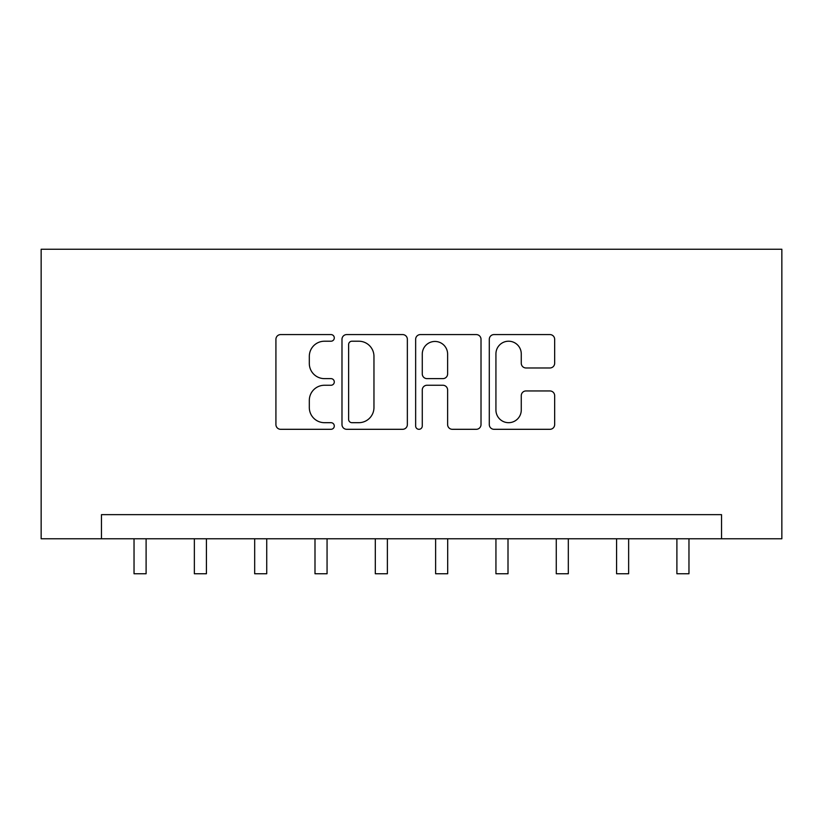 <?xml version="1.0" encoding="UTF-8"?>
<svg xmlns="http://www.w3.org/2000/svg" width="823" height="823" viewBox="0 0 823 823"><rect width="100%" height="100%" fill="white"/><g stroke="black" fill="none" stroke-linecap="round" stroke-linejoin="round"><path stroke-width="1.23" d="M334.292 337.893A3.313 3.313 0 0 0 330.98 334.58L280.653 334.58A4.732 4.732 0 0 0 275.921 339.313L275.921 424.575A4.732 4.732 0 0 0 280.653 429.308L330.98 429.308A3.313 3.313 0 0 0 334.292 425.995A3.313 3.313 0 0 0 330.98 422.683L324.468 422.683A15.153 15.153 0 0 1 309.314 407.519L309.314 400.42A15.153 15.153 0 0 1 324.468 385.257L330.98 385.257A3.313 3.313 0 0 0 334.292 381.944A3.313 3.313 0 0 0 330.98 378.631L324.468 378.631A15.153 15.153 0 0 1 309.314 363.468L309.314 356.369A15.153 15.153 0 0 1 324.468 341.216L330.98 341.216A3.313 3.313 0 0 0 334.292 337.893M549.918 367.974A4.732 4.732 0 0 0 554.661 363.231L554.661 339.313A4.732 4.732 0 0 0 549.918 334.58L494.037 334.58A4.732 4.732 0 0 0 489.294 339.313L489.294 424.575A4.732 4.732 0 0 0 494.037 429.308L549.918 429.308A4.732 4.732 0 0 0 554.661 424.575L554.661 395.678A4.732 4.732 0 0 0 549.918 390.946L526 390.946A4.732 4.732 0 0 0 521.268 395.678L521.268 410.008A12.674 12.674 0 0 1 508.593 422.683A12.674 12.674 0 0 1 495.93 410.008L495.93 353.88A12.674 12.674 0 0 1 508.593 341.216A12.674 12.674 0 0 1 521.268 353.88L521.268 363.231A4.732 4.732 0 0 0 526 367.974L549.918 367.974M721.534 538.767L781.85 538.767L781.85 249.246L41.15 249.246L41.15 538.767L721.534 538.767L721.534 514.642L101.466 514.642L101.466 538.767M407.354 339.313A4.732 4.732 0 0 0 402.622 334.58L346.73 334.58A4.732 4.732 0 0 0 341.987 339.313L341.987 424.575A4.732 4.732 0 0 0 346.73 429.308L402.622 429.308A4.732 4.732 0 0 0 407.354 424.575L407.354 339.313M420.378 334.58L476.27 334.58A4.732 4.732 0 0 1 481.013 339.313L481.013 424.575A4.732 4.732 0 0 1 476.27 429.308L452.352 429.308A4.732 4.732 0 0 1 447.619 424.575L447.619 389.999A4.732 4.732 0 0 0 442.877 385.257L427.014 385.257A4.732 4.732 0 0 0 422.271 389.999L422.271 425.995A3.313 3.313 0 0 1 418.958 429.308A3.313 3.313 0 0 1 415.646 425.995L415.646 339.313A4.732 4.732 0 0 1 420.378 334.58M351.935 341.216A3.313 3.313 0 0 0 348.623 344.528L348.623 419.36A3.313 3.313 0 0 0 351.935 422.683L358.807 422.683A15.153 15.153 0 0 0 373.961 407.519L373.961 356.369A15.153 15.153 0 0 0 358.807 341.216L351.935 341.216M447.619 354.116A12.674 12.674 0 0 0 434.945 341.452A12.674 12.674 0 0 0 422.271 354.116L422.271 373.889A4.732 4.732 0 0 0 427.014 378.631L442.877 378.631A4.732 4.732 0 0 0 447.619 373.889L447.619 354.116M134.036 538.767L134.036 573.754L146.103 573.754L146.103 538.767M194.362 538.767L194.362 573.754L206.419 573.754L206.419 538.767M254.677 538.767L254.677 573.754L266.734 573.754L266.734 538.767M314.993 538.767L314.993 573.754L327.06 573.754L327.06 538.767M375.309 538.767L375.309 573.754L387.376 573.754L387.376 538.767M435.624 538.767L435.624 573.754L447.691 573.754L447.691 538.767M495.94 538.767L495.94 573.754L508.007 573.754L508.007 538.767M556.266 538.767L556.266 573.754L568.323 573.754L568.323 538.767M616.581 538.767L616.581 573.754L628.638 573.754L628.638 538.767M676.897 538.767L676.897 573.754L688.964 573.754L688.964 538.767"/></g></svg>
